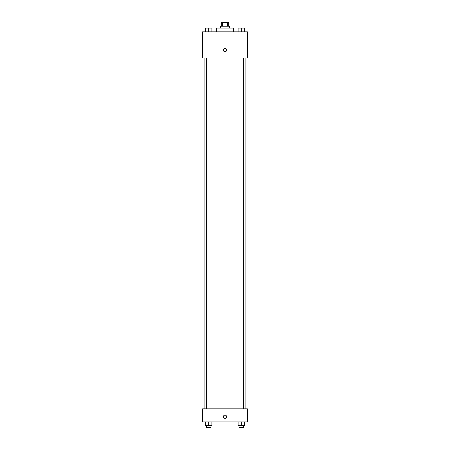 <?xml version="1.0" encoding="UTF-8"?>
<svg xmlns="http://www.w3.org/2000/svg" width="450" height="450" viewBox="0 0 450 450"><rect width="100%" height="100%" fill="white"/><g stroke="black" fill="none" stroke-linecap="round" stroke-linejoin="round"><path stroke-width="0.67" d="M222.604 26.235L222.604 22.5L221.265 22.5L221.265 26.235M222.604 22.5L228.735 22.5L228.735 26.235M227.396 26.235L227.396 22.5M220.337 28.097L220.337 26.235L229.663 26.235L229.663 28.097M233.398 31.832L233.398 28.097L216.602 28.097L216.602 31.832M202.601 31.832L247.399 31.832L247.399 57.96L202.601 57.96L202.601 31.832M223.369 50.029A1.631 1.631 0 0 1 225.816 48.617A1.631 1.631 0 0 1 225.816 51.446A1.631 1.631 0 0 1 223.369 50.029M202.601 408.836L247.399 408.836L247.399 421.903L202.601 421.903L202.601 408.836M225 418.399A1.631 1.631 0 0 1 223.588 415.952A1.631 1.631 0 0 1 226.412 415.952A1.631 1.631 0 0 1 225 418.399M238.084 421.903L238.084 425.632L244.614 425.632L244.614 421.903L244.614 425.632M241.352 425.632L241.352 421.903M243.681 425.632L243.681 427.5L239.018 427.5L239.018 425.632M205.386 421.903L205.386 425.632L211.916 425.632L211.916 421.903L211.916 425.632M208.648 425.632L208.648 421.903M210.982 425.632L210.982 427.5L206.319 427.5L206.319 425.632M238.084 31.832L238.084 28.097L244.614 28.097L244.614 31.832L244.614 28.097M241.352 31.832L241.352 28.097L239.018 28.086M243.681 28.097L241.352 28.086M205.386 31.832L205.386 28.097L211.916 28.097L211.916 31.832L211.916 28.097M208.648 31.832L208.648 28.097L206.319 28.086M210.982 28.097L208.648 28.086M245.081 408.836L245.081 57.96M204.919 408.836L204.919 57.96M239.018 57.96L239.018 408.836M243.681 57.96L243.681 408.836M210.982 408.836L210.982 57.96M206.319 408.836L206.319 57.96"/></g></svg>
